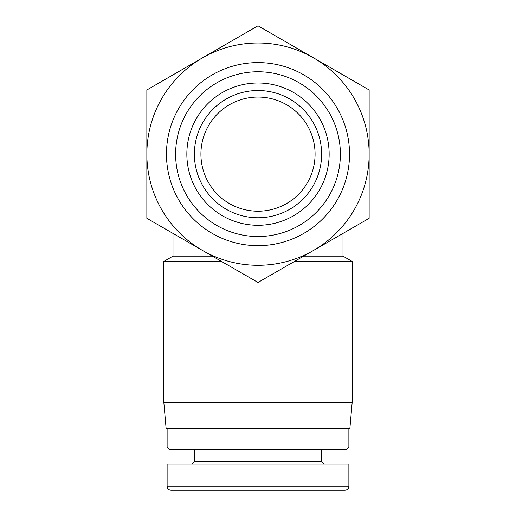 <?xml version="1.0" encoding="UTF-8"?>
<svg xmlns="http://www.w3.org/2000/svg" width="516" height="516" viewBox="0 0 516 516"><rect width="100%" height="100%" fill="white"/><g stroke="black" fill="none" stroke-linecap="round" stroke-linejoin="round"><path stroke-width="0.77" d="M258 217.758A63.616 63.616 0 0 0 313.096 122.337A63.616 63.616 0 0 0 202.904 122.337A63.616 63.616 0 0 0 258 217.758M258 211.218A57.076 57.076 0 0 1 208.567 125.601A57.076 57.076 0 0 1 307.433 125.601A57.076 57.076 0 0 1 258 211.218M258 282.484L202.427 250.402A111.146 111.146 0 0 0 313.573 250.402L258 282.484M146.854 218.313L146.854 154.142A111.146 111.146 0 0 0 202.427 250.402L146.854 218.313M146.854 154.142L146.854 89.971L202.427 57.889A111.146 111.146 0 0 0 146.854 154.142M202.427 57.889L258 25.8L313.573 57.889A111.146 111.146 0 0 0 202.427 57.889M313.573 57.889L369.146 89.971L369.146 154.142A111.146 111.146 0 0 0 313.573 57.889M369.146 154.142L369.146 218.313L313.573 250.402A111.146 111.146 0 0 0 369.146 154.142M258 245.674A91.532 91.532 0 0 0 337.27 108.373A91.532 91.532 0 0 0 178.73 108.373A91.532 91.532 0 0 0 258 245.674M258 236.522A82.379 82.379 0 0 0 329.343 112.952A82.379 82.379 0 0 0 186.657 112.952A82.379 82.379 0 0 0 258 236.522M342.998 233.413L342.998 256.136L303.634 256.136M212.366 256.136L173.002 256.136L163.849 261.418L163.849 402.59L352.151 402.59L352.151 261.418L294.481 261.418M221.519 261.418L163.849 261.418M352.151 402.59L349.861 428.744L166.139 428.744L163.849 402.59M324.035 464.045L321.416 461.433L194.584 461.433L191.965 464.045M167.12 486.278L167.12 464.045L348.88 464.045L348.88 486.278L167.113 486.278C167.352 488.658 168.655 489.968 171.041 490.2L344.965 490.2C347.345 489.968 348.655 488.658 348.893 486.278M167.12 447.05L169.738 449.662L346.262 449.662L348.88 447.05L167.12 447.05L167.12 428.744M258 225.292A71.15 71.15 0 0 0 319.617 118.564A71.15 71.15 0 0 0 196.383 118.564A71.15 71.15 0 0 0 258 225.292M173.002 233.413L173.002 256.136M342.998 256.136L352.151 261.418M321.416 461.433L321.416 449.662M194.584 461.433L194.584 449.662M348.88 447.05L348.88 428.744"/></g></svg>
